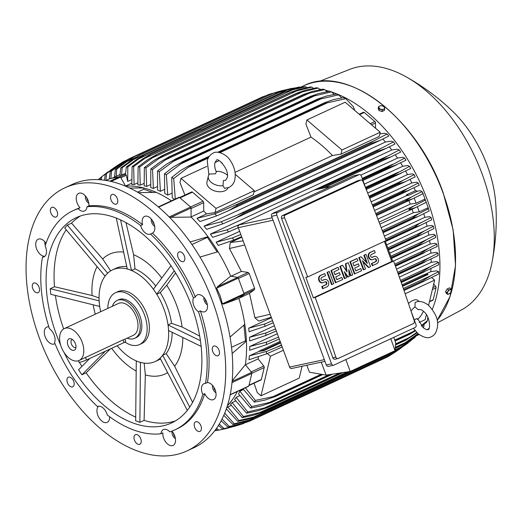 <?xml version="1.0" encoding="UTF-8"?>
<svg xmlns="http://www.w3.org/2000/svg" width="522" height="522" viewBox="0 0 522 522"><rect width="100%" height="100%" fill="white"/><g stroke="black" fill="none" stroke-linecap="round" stroke-linejoin="round"><path stroke-width="0.78" d="M223.005 185.734A10.988 6.995 -166.6 0 1 212.31 183.189A10.988 6.995 -166.6 0 1 208.369 176.018A10.988 6.995 -166.6 0 1 209.374 174.061L215.403 173.8L216.336 172.09C214.816 168.397 214.353 165.272 214.947 162.707L216.408 160.326C217.335 156.815 230.026 169.67 227.116 177.885L225.654 180.26L223.357 180.612L223.005 185.734L224.525 188.311L228.982 187.437C232.179 185.675 234.124 183.105 234.809 179.725C236.016 173.311 234.535 166.955 230.359 160.652C226.848 154.342 217.067 150.212 213.08 153.148C210.033 154.714 208.089 157.285 207.254 160.867L208.878 174.766M216.017 171.327A10.988 6.995 -166.6 0 1 227.357 175.164M228.075 187.803A10.988 6.995 -166.6 0 1 224.943 190.758A10.988 6.995 -166.6 0 1 212.552 190.067A10.988 6.995 -166.6 0 1 206.953 181.95L208.369 176.018M254.292 190.647L253.294 194.83L215.038 212.571L216.036 208.389L254.292 190.647L235.233 174.315M222.398 163.321L219.84 161.128M216.036 208.389L180.99 178.361L206.836 166.368M214.979 162.596L219.07 160.698M380.218 132.242L379.22 136.425L340.964 154.173L332.455 155.497A124.373 74.685 -114.9 0 0 311.001 137.116L305.912 124.145L306.91 119.956L345.166 102.214L380.218 132.242L341.962 149.984L306.91 119.956M235.03 172.351L311.001 137.116M332.455 155.497L253.999 191.887M340.964 154.173L341.962 149.984M180.99 178.361L179.986 182.543L184.905 195.078M215.038 212.571L206.529 213.903A124.373 74.685 -114.9 0 0 203.717 211.045L203.678 202.673A1.318 0.79 -114.9 0 0 203.006 201.218L192.435 192.155A1.318 0.79 -114.9 0 0 191.646 191.952L179.561 197.551M203.717 211.045L191.078 216.911M190.158 241.98L207.997 236.694A124.373 74.685 -114.9 0 0 191.078 217.067L191.072 207.997A0.881 0.529 -114.9 0 0 190.621 207.025L179.483 197.486A0.881 0.529 -114.9 0 0 178.955 197.342A0.881 0.529 -114.9 0 0 178.798 197.486M191.078 217.067L169.591 217.361M171.438 200.833A124.373 74.685 -114.9 0 0 156.241 192.357L138.402 192.638M191.952 244.537L207.404 237.366L217.185 251.943M230.724 276.164L237.64 277.417A0.881 0.529 -114.9 0 1 238.319 278.128L244.074 293.762A0.881 0.529 -114.9 0 1 243.976 294.636L238.919 298.453L223.684 304.052L222.385 303.817L220.121 295.72L216.63 288.183L217.348 286.826L230.724 276.164A124.373 74.685 -114.9 0 0 218.065 251.702A124.373 74.685 -114.9 0 0 207.997 236.694L207.404 237.366M218.065 251.702L200.024 257.052M137.527 192.129L143.772 189.232L152.528 192.298M129.737 188.044L143.641 187.946L143.772 189.232M64.872 187.822L71.886 184.573A145.031 87.089 65.1 0 1 83.122 180.827A145.031 87.089 65.1 0 1 215.86 288.49A145.031 87.089 65.1 0 1 193.93 447.706L186.915 450.956A145.031 87.089 65.1 0 1 175.679 454.701A145.031 87.089 65.1 0 1 42.934 347.039A145.031 87.089 65.1 0 1 64.872 187.822A145.031 87.089 65.1 0 1 76.108 184.077A145.031 87.089 65.1 0 1 208.852 291.739A145.031 87.089 65.1 0 1 186.915 450.956M194.934 422.305A5.272 3.165 65.1 0 1 195.587 421.809A5.272 3.165 65.1 0 1 200.376 424.654A5.272 3.165 65.1 0 1 200.683 430.878A5.272 3.165 65.1 0 1 200.03 431.374A5.272 3.165 65.1 0 1 195.241 428.523A5.272 3.165 65.1 0 1 194.934 422.305M72.754 379.52A5.272 3.165 65.1 0 1 72.76 386.809A5.272 3.165 65.1 0 1 68.323 384.531A5.272 3.165 65.1 0 1 68.323 377.243A5.272 3.165 65.1 0 1 72.754 379.52M56.852 216.48A5.272 3.165 65.1 0 1 56.193 216.976A5.272 3.165 65.1 0 1 51.41 214.124A5.272 3.165 65.1 0 1 51.097 207.9A5.272 3.165 65.1 0 1 51.756 207.404A5.272 3.165 65.1 0 1 56.539 210.255A5.272 3.165 65.1 0 1 56.852 216.48M179.033 259.258A5.272 3.165 65.1 0 1 179.026 251.969A5.272 3.165 65.1 0 1 183.457 254.247A5.272 3.165 65.1 0 1 183.463 261.535A5.272 3.165 65.1 0 1 179.033 259.258M212.284 349.642A5.272 3.165 65.1 0 1 213.668 346.119A5.272 3.165 65.1 0 1 217.269 347.365A5.272 3.165 65.1 0 1 219.488 352.161A5.272 3.165 65.1 0 1 218.105 355.684A5.272 3.165 65.1 0 1 214.496 354.438A5.272 3.165 65.1 0 1 212.284 349.642M114.651 204.102A5.272 3.165 65.1 0 1 110.827 199.332A5.272 3.165 65.1 0 1 111.962 194.51A5.272 3.165 65.1 0 1 113.711 194.491A5.272 3.165 65.1 0 1 117.535 199.26A5.272 3.165 65.1 0 1 116.399 204.082A5.272 3.165 65.1 0 1 114.651 204.102M39.502 289.136A5.272 3.165 65.1 0 1 38.119 292.659A5.272 3.165 65.1 0 1 34.511 291.413A5.272 3.165 65.1 0 1 32.299 286.617A5.272 3.165 65.1 0 1 33.682 283.094A5.272 3.165 65.1 0 1 37.284 284.34A5.272 3.165 65.1 0 1 39.502 289.136M137.136 434.676A5.272 3.165 65.1 0 1 140.96 439.446A5.272 3.165 65.1 0 1 139.824 444.268A5.272 3.165 65.1 0 1 138.076 444.287A5.272 3.165 65.1 0 1 134.252 439.517A5.272 3.165 65.1 0 1 135.387 434.695A5.272 3.165 65.1 0 1 137.136 434.676M42.478 257.15A9.226 5.54 65.1 0 0 44.037 256.831A9.226 5.54 65.1 0 0 46.288 253.712A9.226 5.54 65.1 0 0 45.133 246.032A120.856 72.578 65.1 0 1 73.132 210.64L75.044 209.753A120.856 72.578 65.1 0 1 80.062 207.789A9.226 5.54 65.1 0 1 78.711 193.336A9.226 5.54 65.1 0 1 79.429 193.101A9.226 5.54 65.1 0 1 86.091 196.787A9.226 5.54 65.1 0 1 88.903 205.896A120.856 72.578 65.1 0 1 142.578 224.688A9.226 5.54 65.1 0 1 144.607 216.408A9.226 5.54 65.1 0 1 150.14 217.857A9.226 5.54 65.1 0 1 154.708 226.365A9.226 5.54 65.1 0 1 152.424 233.125A120.856 72.578 65.1 0 1 195.319 297.064A9.226 5.54 65.1 0 1 197.264 294.904A9.226 5.54 65.1 0 1 206.653 302.094A9.226 5.54 65.1 0 1 205.029 311.647A9.226 5.54 65.1 0 1 200.409 310.89A120.856 72.578 65.1 0 1 207.391 382.515A9.226 5.54 65.1 0 1 213.955 387.383A9.226 5.54 65.1 0 1 215.854 396.459A9.226 5.54 65.1 0 1 213.602 399.578A9.226 5.54 65.1 0 1 204.735 393.634A120.856 72.578 65.1 0 1 176.743 429.025L174.831 429.913A120.856 72.578 65.1 0 1 169.813 431.877A9.226 5.54 65.1 0 0 164.11 429.345A9.226 5.54 65.1 0 0 163.393 429.586A9.226 5.54 65.1 0 0 160.965 433.769A120.856 72.578 65.1 0 1 107.297 414.977A9.226 5.54 65.1 0 0 103.036 407.963A9.226 5.54 65.1 0 0 97.503 406.514A9.226 5.54 65.1 0 0 97.444 406.54A120.856 72.578 65.1 0 1 54.556 342.602A9.226 5.54 65.1 0 0 54.236 335.209A9.226 5.54 65.1 0 0 49.466 328.775A120.856 72.578 65.1 0 1 42.478 257.15L44.396 256.263A9.226 5.54 65.1 0 1 37.832 251.395A9.226 5.54 65.1 0 1 35.933 242.319A9.226 5.54 65.1 0 1 38.184 239.2A9.226 5.54 65.1 0 1 46.027 243.317M171.875 431.159A9.226 5.54 65.1 0 1 173.076 445.442A9.226 5.54 65.1 0 1 172.358 445.677A9.226 5.54 65.1 0 1 165.696 441.99A9.226 5.54 65.1 0 1 162.884 432.882L160.965 433.769M109.64 416.745A9.226 5.54 65.1 0 1 107.18 422.37A9.226 5.54 65.1 0 1 101.646 420.921A9.226 5.54 65.1 0 1 98.527 406.22M54.973 343.62A9.226 5.54 65.1 0 1 54.523 343.874A9.226 5.54 65.1 0 1 45.133 336.683A9.226 5.54 65.1 0 1 46.758 327.131A9.226 5.54 65.1 0 1 48.853 326.857M204.735 393.634L202.823 394.521A9.226 5.54 65.1 0 1 201.675 386.841A9.226 5.54 65.1 0 1 203.926 383.722A9.226 5.54 65.1 0 1 205.479 383.402L207.391 382.515M88.903 205.896L86.991 206.784A9.226 5.54 65.1 0 1 84.564 210.966A9.226 5.54 65.1 0 1 83.853 211.208A9.226 5.54 65.1 0 1 78.15 208.676L80.062 207.789M152.424 233.125L150.512 234.013A9.226 5.54 65.1 0 1 150.46 234.039A9.226 5.54 65.1 0 1 144.92 232.59A9.226 5.54 65.1 0 1 140.666 225.576L142.578 224.688M200.409 310.89L198.49 311.778A9.226 5.54 65.1 0 1 193.727 305.344A9.226 5.54 65.1 0 1 193.408 297.951L195.319 297.064M203.971 297.52A5.272 3.165 -114.9 0 0 204.376 300.992A5.272 3.165 -114.9 0 0 207.364 304.835M206.797 302.519L205.4 300.77L205.4 299.491M205.4 300.77L205.962 300.509M151.315 219.031A5.272 3.165 -114.9 0 0 153.918 225.778A5.272 3.165 -114.9 0 0 154.708 226.339M154.29 224.499L152.502 221.406L152.639 220.826M152.502 221.406L152.881 221.23M85.425 195.959A5.272 3.165 -114.9 0 0 88.812 203.267M88.296 201.087L87.748 200.8L86.548 197.447M87.748 200.8L88.133 200.624M44.892 241.816A5.272 3.165 -114.9 0 0 45.336 245.392M174.89 436.444L174.341 436.164L173.147 432.81M172.019 431.316A5.272 3.165 -114.9 0 0 175.412 438.63M174.341 436.164L174.733 435.981M215.358 390.397L214.366 389.549L213.955 387.389M212.545 385.451A5.272 3.165 -114.9 0 0 215.938 392.766M214.366 389.549L214.927 389.281M198.49 311.778A120.856 72.578 65.1 0 1 205.479 383.402M150.512 234.013A120.856 72.578 65.1 0 1 193.408 297.951M86.991 206.784A120.856 72.578 65.1 0 1 140.666 225.576M73.132 210.64A120.856 72.578 65.1 0 1 78.15 208.676M202.823 394.521A120.856 72.578 65.1 0 1 174.831 429.913M60.696 345.238A113.163 67.958 65.1 0 1 76.369 217.615A113.163 67.958 65.1 0 1 85.132 214.692A113.163 67.958 65.1 0 1 188.71 298.701A113.163 67.958 65.1 0 1 171.594 422.937A113.163 67.958 65.1 0 1 162.825 425.861A113.163 67.958 65.1 0 1 64.043 352.467M100.655 311.719A50.543 30.348 65.1 0 1 99.363 303.615A50.543 30.348 65.1 0 1 106.292 274.598L105 276.06L64.728 228.023L67.312 225.099L71.534 223.135A113.163 67.958 65.1 0 1 80.453 215.984M99.154 300.809L99.637 306.414L50.784 294.304L50.236 288.699L54.464 286.741A113.163 67.958 65.1 0 1 66.203 229.771M81.889 366.431A113.163 67.958 65.1 0 1 79.377 362.346M63.664 328.919A113.163 67.958 65.1 0 1 55.404 295.445M135.713 417.13A113.163 67.958 65.1 0 1 86.137 372.825L81.915 374.783L78.554 369.778L89.849 358.425M175.477 420.876A113.163 67.958 65.1 0 1 170.798 422.161A113.163 67.958 65.1 0 1 144.098 420.36L139.876 422.318L135.674 420.843L136.281 360.924M167.634 372.63A66.026 39.652 65.1 0 1 160.032 375.67A66.026 39.652 65.1 0 1 145.331 374.881L144.098 420.36M71.534 223.135L102.684 258.977A66.026 39.652 65.1 0 1 114.703 252.465A66.026 39.652 65.1 0 1 123.636 252.08M102.684 258.977L110.671 270.885M126.774 266.611A50.543 30.348 -114.9 0 0 120.021 266.912A50.543 30.348 -114.9 0 0 116.106 268.217L112.595 269.841A50.543 30.348 65.1 0 1 116.51 268.536A50.543 30.348 65.1 0 1 129.371 269.659L127.27 268.921L129.371 269.659A50.543 30.348 65.1 0 1 155.08 291.681A50.543 30.348 65.1 0 1 164.019 309.233A50.543 30.348 65.1 0 1 168.358 327.77A50.543 30.348 65.1 0 1 161.428 356.787A50.543 30.348 65.1 0 1 155.125 361.544A50.543 30.348 65.1 0 1 151.21 362.849A50.543 30.348 65.1 0 1 138.35 361.726A50.543 30.348 65.1 0 1 117.156 345.76M107.669 273.182L106.292 274.598A50.543 30.348 65.1 0 1 112.595 269.841M107.826 308.391A28.566 17.154 65.1 0 1 115.466 292.738L117.698 291.7A28.566 17.154 65.1 0 1 119.91 290.963A28.566 17.154 65.1 0 1 146.76 313.963A28.566 17.154 65.1 0 1 141.736 343.528L139.505 344.566A28.566 17.154 65.1 0 1 137.293 345.303A28.566 17.154 65.1 0 1 124.999 342.093M115.466 292.738A28.566 17.154 65.1 0 1 117.678 292A28.566 17.154 65.1 0 1 143.824 313.207A28.566 17.154 65.1 0 1 139.505 344.566M134.676 338.328L136.268 337.59A20.873 12.535 -114.9 0 0 139.942 315.986A20.873 12.535 -114.9 0 0 118.703 299.713L117.111 300.45A20.873 12.535 65.1 0 1 138.35 316.723A20.873 12.535 65.1 0 1 134.676 338.328A20.873 12.535 65.1 0 1 127.153 338.184M112.36 306.283A20.873 12.535 65.1 0 1 117.111 300.45M64.297 328.579A17.578 10.557 65.1 0 1 82.182 342.282A17.578 10.557 65.1 0 1 79.096 360.474A17.578 10.557 65.1 0 1 61.211 346.771A17.578 10.557 65.1 0 1 64.297 328.579L118.494 303.445A17.578 10.557 65.1 0 1 136.379 317.141A17.578 10.557 65.1 0 1 133.286 335.339L124.908 339.222M79.096 360.474L123.101 339.861L124.902 339.215L125.743 341.492A4.835 0.522 159.8 0 1 124.086 342.549L86.469 359.991A4.835 0.522 159.8 0 1 80.081 362.235A4.835 0.522 159.8 0 1 79.05 362.281L78.476 360.722M67.971 345.323A6.238 3.745 65.1 0 1 70.803 338.739A6.238 3.745 65.1 0 1 75.422 343.73A6.238 3.745 65.1 0 1 75.54 348.944A6.238 3.745 65.1 0 1 71.821 350.034A6.238 3.745 65.1 0 1 67.971 345.323M75.958 347.391A4.398 2.636 65.1 0 1 75.866 347.437A4.398 2.636 65.1 0 1 71.397 344.011A4.398 2.636 65.1 0 1 72.166 339.463A4.398 2.636 65.1 0 1 72.264 339.424M155.125 361.544L158.636 359.912A50.543 30.348 -114.9 0 0 160.489 358.921M160.137 358.249L161.428 356.787L160.137 358.249L187.307 410.383M54.464 286.741L92.074 295.498L99.076 297.951M92.074 295.498A66.026 39.652 65.1 0 1 97.099 266.631M95.304 314.198A66.026 39.652 65.1 0 1 93.19 304.815M136.157 371.025A66.026 39.652 65.1 0 1 111.656 348.311M139.876 422.318L140.451 362.464L136.255 360.996M144.183 363.116L145.331 374.881M168.632 330.576L168.358 327.77L168.632 330.576L201.127 346.386M189.708 407.114L162.72 355.325L161.428 356.787L162.72 355.228L166.179 353.622A50.543 30.348 -114.9 0 0 172.156 332.292M166.179 353.622L174.635 366.235L192.592 402.358M182.817 337.48A66.026 39.652 65.1 0 1 174.635 366.235M200.428 340.709L168.084 324.971L168.358 327.77L168.071 324.925L171.529 323.32A50.543 30.348 -114.9 0 0 160.228 292.601L156.77 294.206L155.08 291.681L156.757 294.186L174.276 270.801M175.614 272.954L166.74 285.234L160.228 292.601M171.529 323.32L182.113 327.026L199.691 336.077M166.74 285.234A66.026 39.652 65.1 0 1 182.113 327.026M155.732 286.076A50.543 30.348 -114.9 0 0 134.989 268.85L131.531 270.455L129.371 269.659L131.472 270.389L120.569 219.886M155.08 291.681L153.416 289.201L155.08 291.681M153.403 289.181L170.968 265.737M125.985 222.613L133.612 254.723L134.989 268.85M133.612 254.723A66.026 39.652 65.1 0 1 161.761 278.024M116.295 218.072L127.27 268.921M107.584 273.137L67.312 225.099M99.095 300.809L50.236 288.699M81.915 374.783L105.327 351.247M110.312 348.937L86.137 372.825M231.527 347.306L245.477 340.84L246.443 341.173L232.14 353.485M243.944 325.154L245.477 340.84M230.052 337.036L244.798 324.364A124.373 74.685 -114.9 0 0 238.919 298.453M227.279 406.005L232.492 399.591A124.373 74.685 -114.9 0 0 237.314 391.526M232.16 380.825L245.379 364.656A124.373 74.685 -114.9 0 0 246.443 341.173A124.373 74.685 -114.9 0 0 244.798 324.364M271.264 317.232L258.697 321.076L254.925 317.787L249.47 293.377L239.546 297.984M245.451 364.748L258.109 358.875A124.373 74.685 -114.9 0 0 258.403 356.709M280.686 342.843L263.878 350.634L258.938 351.404L249.372 355.841A124.373 74.685 65.1 0 1 249.001 359.756L266.448 353.909A140.633 84.453 65.1 0 0 266.507 351.45L281.58 345.27M258.938 351.404A124.373 74.685 -114.9 0 0 258.951 351.208L280.144 341.381M402.057 284.842L423.133 275.061L427.616 274.102L428.06 274.487L402.566 286.31M438.663 271.61A140.633 84.453 -114.9 0 1 438.597 274.07L422.102 282.102A144.372 86.691 -114.9 0 0 422.115 281.123L430.878 275.694L438.663 271.61L436.327 270.846L430.767 271.708L423.884 274.905M430.767 271.708A124.373 74.685 -114.9 0 0 430.976 268.589M277.326 333.715L249.757 346.504A124.373 74.685 65.1 0 1 249.679 350.275L266.468 344.605A140.633 84.453 65.1 0 0 266.39 342.191L278.559 337.062M438.539 262.344A140.633 84.453 -114.9 0 1 438.624 264.758L421.991 272.752A144.372 86.691 -114.9 0 0 421.959 271.871L430.559 266.514L438.539 262.344L436.451 261.542L431.152 262.37L399.343 277.123M431.152 262.37A124.373 74.685 -114.9 0 0 431.133 259.062M274.396 325.748L249.503 337.29A124.373 74.685 65.1 0 1 249.673 340.944L265.966 335.418A140.633 84.453 65.1 0 0 265.757 333.036L275.557 328.906M437.906 253.196A140.633 84.453 -114.9 0 1 438.121 255.571L421.378 263.493A144.372 86.691 -114.9 0 0 421.306 262.716L427.472 258.671L437.906 253.196L436 252.361L430.904 253.157L396.498 269.117M430.904 253.157A124.373 74.685 -114.9 0 0 430.663 249.712M271.414 317.657L248.7 328.188A124.373 74.685 65.1 0 1 249.079 331.751L264.987 326.328A140.633 84.453 65.1 0 0 264.661 323.986L272.523 320.671M436.816 244.139A140.633 84.453 -114.9 0 1 437.142 246.482L420.301 254.318A144.372 86.691 -114.9 0 0 420.21 253.666L428.379 248.511L436.816 244.139L435.048 243.285L430.095 244.061L393.19 261.176M430.095 244.061A124.373 74.685 -114.9 0 0 429.639 240.525M435.296 235.174A140.633 84.453 -114.9 0 1 435.726 237.49L423.316 243.604L418.794 245.229A144.372 86.691 -114.9 0 0 418.696 244.701L426.604 239.663L435.296 235.174L433.632 234.306L428.79 235.063L389.719 253.183M428.79 235.063A124.373 74.685 -114.9 0 0 428.131 231.461M433.377 226.294A140.633 84.453 -114.9 0 1 433.912 228.584L421.952 234.469L416.882 236.218A144.372 86.691 -114.9 0 0 416.791 235.82L424.412 230.92L433.377 226.294L431.785 225.413L427.016 226.156L386.665 244.877M427.016 226.156A124.373 74.685 -114.9 0 0 426.161 222.522M431.081 217.498A140.633 84.453 -114.9 0 1 431.707 219.762L420.177 225.439L414.592 227.279A144.372 86.691 -114.9 0 0 414.514 227.018L418.99 223.801L431.081 217.498L429.534 216.61L424.81 217.348L384.381 236.094M424.81 217.348A124.373 74.685 -114.9 0 0 423.76 213.694M417.378 206.712L419.264 211.828L413.254 212.761L381.177 227.638M413.254 212.761A124.373 74.685 -114.9 0 0 412.06 209.218M425.371 200.135A140.633 84.453 -114.9 0 1 425.782 201.251A140.633 84.453 -114.9 0 1 426.193 202.36L415.44 207.652L408.883 209.642C410.135 208.187 412.328 206.719 415.453 205.231L425.371 200.135L424.347 199.371L416.086 203.202L410.207 204.122L377.908 219.103M379.063 222.111L415.453 205.231M379.846 224.147L414.638 208.01M410.207 204.122A124.373 74.685 -114.9 0 0 408.837 200.585M414.2 198.066L416.086 203.202M421.972 191.554L422.885 193.779L412.491 198.895L405.542 201.068A144.372 86.691 -114.9 0 0 405.49 200.937L411.695 196.853L421.978 191.574L420.419 190.687L417.593 191.13L408.667 195.267L406.755 195.567L374.568 210.496M412.491 198.895L376.538 215.566L411.701 199.247M376.199 214.679L405.542 201.068M376.147 214.549L405.49 200.937M422.885 193.779A140.633 84.453 -114.9 0 0 421.978 191.574M375.749 213.524L411.695 196.853M382.319 230.633L418.827 213.7L428.405 208.78L427.44 208.03L419.264 211.828M382.763 231.794L411.878 218.294L418.827 213.7M428.405 208.78A140.633 84.453 -114.9 0 1 429.13 211.025L418.005 216.499L411.923 218.424L382.809 231.925M418.005 216.499L383.096 232.688L417.195 216.858M414.592 227.279L386.045 240.525M385.947 240.264L414.514 227.018M385.438 241.536L419.368 225.804M385.51 239.102L421.815 222.268M416.882 236.218L388.348 249.451M388.211 249.072L416.791 235.82M421.952 234.469L388.538 249.966L421.143 234.835M387.781 247.911L424.412 230.92M418.794 245.229L391.461 257.907M391.278 257.411L418.696 244.701M391.604 258.299L422.5 243.97M390.847 256.25L426.604 239.663M248.7 328.188L264.661 323.986M273.274 322.7L264.987 326.328M420.301 254.318L395.343 265.894M395.128 265.293L420.21 253.666M424.242 252.837L395.454 266.194L423.427 253.203M394.71 264.125L428.379 248.511M249.503 337.29L265.757 333.036M276.288 330.889L265.966 335.418M421.378 263.493L398.306 274.194M398.064 273.495L421.306 262.716M398.377 274.389L423.897 262.553M397.647 272.327L429.71 257.457M249.757 346.504L266.39 342.191M279.27 338.993L266.468 344.605M421.991 272.752L401.203 282.395M400.929 281.619L421.959 271.871M401.242 282.513L423.851 272.027M277.397 337.551L278.539 337.016M400.518 280.445L430.559 266.514M402.39 285.802L427.616 274.102M263.878 350.634L263.434 350.249L280.497 342.334M263.434 350.249L258.951 351.208M249.372 355.841L266.507 351.45M282.213 346.999L266.448 353.909M422.102 282.102L404.015 290.486M403.728 289.651L422.115 281.123M424.027 281.28L423.238 281.639M277.391 346.882L281.475 344.99M403.323 288.477L430.878 275.694M248.942 385.543L261.039 379.931A1.318 0.79 -114.9 0 0 261.359 379.487L264.21 367.553A1.318 0.79 -114.9 0 0 263.786 366.039L258.109 358.875M231.011 276.216L241.386 271.407L248.113 272.438L249.17 273.489L254.632 288.333L254.449 289.664L249.47 293.377M330.915 186.406L314.381 189.982L239.148 224.878L237.784 226.241L289.599 367.077A2.199 1.742 77.9 0 0 291.654 368.486L324.965 361.354M390.802 338.739L395.037 350.673L350.19 371.475L345.858 359.586M306.812 365.237L309.481 372.212L326.139 375.135L350.19 371.475M395.037 350.673L395.722 342.863L393.777 337.362M326.139 375.135L321.258 362.144M359.273 174.602L354.027 175.725A2.199 1.742 77.9 0 0 353.733 175.823L272.438 213.524A2.199 1.742 77.9 0 0 271.603 216.317L326.289 364.95A2.199 1.742 77.9 0 0 328.345 366.359L333.584 365.237A2.199 1.742 -102.1 0 1 331.535 363.827L276.843 215.195A2.199 1.742 -102.1 0 1 277.684 212.402L358.979 174.7A2.199 1.742 -102.1 0 1 359.273 174.602A2.199 1.742 -102.1 0 1 361.328 176.012L366.842 191.006M415.107 302.551L414.997 306.903A10.988 5.318 -49.4 0 0 411.01 311.04L416.014 324.645A2.199 1.742 -102.1 0 1 415.173 327.438L333.878 365.139A2.199 1.742 -102.1 0 1 333.584 365.237M385.229 240.975L392.701 261.281M282.409 215.612L285.293 214.992L360.826 179.999L357.942 180.619A2.199 1.742 77.9 0 0 357.648 180.716L282.409 215.612A2.199 1.742 77.9 0 0 281.573 218.398L332.866 357.811A2.199 1.742 77.9 0 0 334.915 359.221L338.099 358.503L413.333 323.614M332.866 357.811L335.822 357.178A1318.441 791.73 -114.9 0 0 315.184 297.462L313.35 297.853L305.807 277.352L307.641 276.954A1318.441 791.73 -114.9 0 0 284.529 217.765L281.573 218.398M414.09 320.423C414.664 322.061 414.305 323.164 413.013 323.712M315.184 297.462L393.608 261.085A1318.441 791.73 65.1 0 1 414.246 320.808M338.393 358.327C337.127 358.96 336.233 358.438 335.724 356.767M384.375 241.366L391.774 261.476L393.608 261.085M391.774 261.476L313.35 297.853M363.834 269.711L363.305 269.822L358.816 257.62L361.015 256.733L367.403 263.434L364.363 255.18L366.039 254.403L370.529 266.605L368.852 267.381L362.47 260.68L365.504 268.934L363.834 269.711L359.345 257.509L361.015 256.733M366.477 262.468L363.841 255.291L366.039 254.403M368.852 267.381L368.33 267.492L362.868 261.757M344.866 278.507L344.337 278.618L339.848 266.422L342.08 265.385L342.608 265.274L347.052 272.034L345.956 263.721L348.187 262.683L352.676 274.885L350.999 275.662L348.755 269.561L349.329 276.438L348.213 276.954L344.292 271.629L346.536 277.73L344.866 278.507L340.377 266.305L342.608 265.274M346.38 271.003L345.427 263.832L348.187 262.683M350.999 275.662L350.477 275.773L348.918 271.544M348.213 276.954L347.685 277.065L344.898 273.28M332.031 284.457L331.509 284.568L327.02 272.373L329.219 271.486L333.708 283.681L332.031 284.457L327.542 272.256L329.219 271.486M323.105 288.594L322.315 286.447L326.217 284.634A1.54 1.22 77.9 0 0 325.16 281.763L323.49 282.539A3.843 3.047 77.9 0 1 322.974 282.709A3.843 3.047 77.9 0 1 319.275 279.923A3.843 3.047 77.9 0 1 320.847 275.362L324.756 273.554L325.545 275.707L321.643 277.515A1.54 1.22 77.9 0 0 322.694 280.386L324.371 279.609A3.843 3.047 77.9 0 1 324.886 279.44A3.843 3.047 77.9 0 1 328.586 282.226A3.843 3.047 77.9 0 1 327.013 286.787L322.583 288.712L321.787 286.558L325.695 284.744A1.54 1.22 77.9 0 0 325.108 281.789M322.974 282.709L322.446 282.826A3.843 3.047 -102.1 0 1 318.746 280.033A3.843 3.047 -102.1 0 1 320.325 275.479L324.756 273.554M322.224 280.477L323.849 279.72A3.843 3.047 -102.1 0 1 324.358 279.551L324.886 279.44M341.838 277.391L342.634 279.544L335.411 282.761L330.922 270.559L337.617 267.453L338.145 267.342L338.935 269.496L333.917 271.825L334.967 274.696L339.43 272.621L340.227 274.774L335.763 276.849L336.821 279.72L341.838 277.391L336.775 279.603M334.928 274.585L339.43 272.621M360.806 268.589L361.602 270.742L354.379 273.959L349.89 261.763L356.585 258.658L357.113 258.547L357.903 260.7L352.885 263.029L353.936 265.894L358.405 263.825L359.195 265.979L354.732 268.047L355.789 270.918L360.806 268.589L355.743 270.807M353.896 265.783L358.405 263.825M372.76 265.567L371.964 263.414L375.873 261.607A1.54 1.22 77.9 0 0 374.816 258.736L373.139 259.512A3.843 3.047 77.9 0 1 372.63 259.682A3.843 3.047 77.9 0 1 368.923 256.889A3.843 3.047 77.9 0 1 370.503 252.335L374.404 250.521L375.201 252.674L371.292 254.488A1.54 1.22 77.9 0 0 372.349 257.359L374.026 256.583A3.843 3.047 77.9 0 1 374.535 256.406A3.843 3.047 77.9 0 1 378.241 259.199A3.843 3.047 77.9 0 1 376.662 263.76L372.232 265.678L371.442 263.525L375.344 261.718A1.54 1.22 77.9 0 0 374.763 258.755M372.63 259.682L372.101 259.793A3.843 3.047 -102.1 0 1 368.401 257.007A3.843 3.047 -102.1 0 1 369.974 252.446L374.404 250.521M371.879 257.444L373.498 256.693A3.843 3.047 -102.1 0 1 374.013 256.524L374.535 256.406M371.964 263.414L371.442 263.525M354.908 273.848L350.419 261.652L357.113 258.547M350.419 261.652L349.89 261.763M335.94 282.643L331.45 270.448L338.145 267.342M331.45 270.448L330.922 270.559M322.315 286.447L321.787 286.558M327.542 272.256L327.02 272.373M345.956 263.721L345.427 263.832M340.377 266.305L339.848 266.422M364.363 255.18L363.841 255.291M359.345 257.509L358.816 257.62M362.953 181.395A1318.441 791.73 65.1 0 1 386.065 240.583L307.641 276.954M284.718 218.144C284.02 216.526 284.32 215.442 285.619 214.888M360.239 180.279C361.505 179.646 362.451 180.155 363.084 181.8M241.386 271.407L229.432 248.492L230.254 242.547L241.81 237.19M156.241 192.357A124.373 74.685 -114.9 0 0 143.641 187.946A124.373 74.685 -114.9 0 0 130.624 186.034L124.882 185.891M125.476 185.897L120.523 177.082A0.881 0.529 -114.9 0 0 119.799 176.586L109.796 178.726A0.881 0.529 -114.9 0 0 109.731 178.746A0.881 0.529 -114.9 0 0 109.666 178.785M115.858 176.482L119.923 174.616M300.594 87.513L299.954 87.03L287.022 90.038L200.931 129.965A1.096 0.659 -114.9 0 0 200.807 129.697L138.754 158.805L127.805 166.877A140.633 84.453 65.1 0 0 126.324 167.033L125.469 174.374L126.324 175.255L127.675 181.447L131.309 179.757M120.745 168.006L131.42 160.182L139.296 155.491L122.161 167.699A140.633 84.453 65.1 0 0 121.45 167.849A140.633 84.453 65.1 0 0 120.745 168.006L119.871 175.594L125.521 173.395M122.161 167.699L121.574 175.229M132.725 159.902L281.828 90.75L273.195 93.379L139.12 155.563M196.611 130.591L195.43 131.146M212.552 123.199L211.26 123.479M208.95 124.869L210.098 124.34M199.071 129.456L200.213 128.921M126.324 167.033L136.64 159.458L144.646 154.695L278.892 92.433L286.506 89.947L298.48 87.194A140.633 84.453 -114.9 0 1 299.954 87.03M287.022 90.038L278.885 92.479L144.992 154.577L138.721 158.825M294.486 87.983L281.828 90.75M273.195 93.392L280.516 91.03L292.124 88.277M131.629 183.248L125.906 185.904M127.805 166.877L127.675 181.447M279.883 91.213L267.786 94.847A144.372 86.691 -114.9 0 0 267.708 94.873L271.969 93.464M126.396 161.468L133.808 156.972A144.372 86.691 65.1 0 1 133.893 156.946L126.944 161.533L135.733 157.455M276.021 92.394L276.804 92.029M126.944 161.533L116.732 169.089L116.145 176.371M133.893 156.946L267.786 94.847M133.808 156.972L267.708 94.873L133.808 156.972M114.507 177.095L115.362 169.539A140.633 84.453 65.1 0 1 116.732 169.089M115.362 169.539L126.428 161.442M227.997 405.137A124.373 74.685 -114.9 0 0 232.492 399.591M230.143 394.847L248.622 386.28A0.881 0.529 -114.9 0 0 248.837 385.98L230.189 394.632M245.379 364.656L251.558 372.401A0.881 0.529 -114.9 0 1 251.839 373.413L248.837 385.98M267.284 353.551L270.442 356.258L260.993 395.813L257.287 392.635L254.038 383.181M260.993 395.813L299.25 378.072L302.075 366.255M270.442 356.258L283.407 350.242M419.192 322.439L425.176 319.666L426.37 314.675M428.601 305.324L434.624 280.112L431.648 277.56M405.15 293.782L434.624 280.112M408.472 303.491A10.988 5.318 -49.4 0 1 412.739 300.515A10.988 5.318 -49.4 0 1 417.92 300.418L419.212 301.52M423.433 311.314A10.988 5.318 -49.4 0 1 423.309 311.614C421.261 315.569 419.264 318.172 417.326 319.431M414.997 306.903L418.311 309.814L418.735 309.579C420.367 309.272 421.939 309.859 423.466 311.34C430.402 316.162 430.624 330.459 427.981 329.512C427.511 330.152 425.939 329.565 423.257 327.751L417.731 318.805L416.164 318.785L414.318 320.032M245.353 387.794L255.343 400.42L272.752 396.74L321.2 374.267M394.762 340.155L412.687 331.835L414.899 330.361M421.293 325.702L427.492 320.573L427.786 317.167M421.75 326.243L426.559 322.283A140.633 84.453 -114.9 0 0 427.492 320.573M415.342 330.922L409.392 334.406A144.372 86.691 -114.9 0 0 409.77 333.734L412.687 331.835M272.745 396.74L275.87 395.839L322.054 374.418M394.926 340.618L409.77 333.734M275.87 395.839A144.372 86.691 65.1 0 1 275.492 396.505L322.818 374.555M395.076 341.042L409.392 334.406M275.492 396.505L264.661 400.165L254.403 402.129L243.011 388.883M255.343 400.42A140.633 84.453 65.1 0 1 254.403 402.129M429.436 301.827L432.868 300.235A1.318 0.79 -114.9 0 0 433.188 299.791L436.04 287.857A1.318 0.79 -114.9 0 0 435.622 286.343L433.71 283.935M428.34 208.643A1.318 0.79 -114.9 0 0 428.236 207.815L422.774 192.97A1.318 0.79 -114.9 0 0 422.213 192.142M406.755 195.567A124.373 74.685 -114.9 0 0 406.449 194.85L408.667 195.267M417.593 191.13L415.375 190.713A124.373 74.685 -114.9 0 0 414.09 187.822M406.449 194.85L415.375 190.713M372.819 206.033L401.842 192.572A144.372 86.691 -114.9 0 0 401.725 192.318L407.545 188.566L418.213 183.085L416.602 182.211L411.812 182.954L371.155 201.812M411.812 182.954A124.373 74.685 -114.9 0 0 410.051 179.398M369.374 197.329L397.784 184.155A144.372 86.691 -114.9 0 0 397.588 183.777L402.991 180.371L414.077 174.674L412.387 173.813L407.512 174.57L367.664 193.055M407.512 174.57A124.373 74.685 -114.9 0 0 405.581 171.079M365.935 188.527L393.347 175.81A144.372 86.691 -114.9 0 0 393.073 175.32L409.555 166.348L407.754 165.5L402.762 166.283L364.31 184.116M402.762 166.283A124.373 74.685 -114.9 0 0 400.661 162.877M239.65 231.318L216.134 242.221A124.373 74.685 65.1 0 1 218.242 245.412L233.797 240.087A140.633 84.453 65.1 0 0 232.473 237.954L240.805 234.45M362.392 178.909L388.159 166.962L404.628 158.114L402.677 157.285L397.536 158.088L360.787 175.131M397.536 158.088A124.373 74.685 -114.9 0 0 395.265 154.793M316.378 189.519L382.822 158.701L399.265 149.964L397.125 149.168L391.774 150.003L210.379 234.137A124.373 74.685 65.1 0 1 212.728 237.321L228.551 231.918A140.633 84.453 65.1 0 0 227.109 229.804L243.781 222.724M391.774 150.003A124.373 74.685 -114.9 0 0 389.34 146.839M243.135 212.65L377.034 150.551L393.425 141.919L391.037 141.162L385.419 142.036L204.017 226.17A124.373 74.685 65.1 0 1 206.653 229.36L222.848 223.853A140.633 84.453 65.1 0 0 221.269 221.759L243.135 212.65A144.372 86.691 65.1 0 1 243.709 213.42L234.593 218.692L222.848 223.853M385.419 142.036A124.373 74.685 -114.9 0 0 382.828 139.041M206.529 213.903L196.964 218.34A124.373 74.685 65.1 0 1 199.959 221.537L216.637 215.899A140.633 84.453 65.1 0 0 214.907 213.824L236.844 204.624A144.372 86.691 65.1 0 1 237.53 205.453L228.225 210.816L216.637 215.899M204.017 226.17L221.269 221.759M243.709 213.42L377.602 151.315A144.372 86.691 -114.9 0 0 377.034 150.551M235.448 218.287L385.627 148.633M393.425 141.919A140.633 84.453 -114.9 0 1 394.997 144.013L386.326 148.32L377.602 151.315M238.874 214.294L380.368 148.672M210.379 234.137L227.109 229.804M273.039 220.225L238.306 227.664L228.551 231.918M319.999 188.742L383.292 159.386A144.372 86.691 -114.9 0 0 382.822 158.701M324.149 187.855L391.069 156.815M399.265 149.964A140.633 84.453 -114.9 0 1 400.7 152.078L390.926 156.881L383.292 159.386M314.459 189.949L386.75 156.417M216.134 242.221L232.473 237.954M241.614 236.655L233.797 240.087M362.633 179.561L388.525 167.555A144.372 86.691 -114.9 0 0 388.159 166.962M404.628 158.114A140.633 84.453 -114.9 0 1 405.946 160.241L362.966 180.462L396.035 165.109M396.772 164.776L388.525 167.555M362.203 178.4L392.622 164.293M365.739 187.998L393.073 175.32M409.555 166.348A140.633 84.453 -114.9 0 1 410.768 168.502L366.261 189.421L400.557 173.506M401.314 173.167L393.347 175.81M365.504 187.365L398.032 172.28M369.217 196.931L397.588 183.777M369.72 198.203L404.667 181.995M415.186 176.847A140.633 84.453 -114.9 0 0 414.077 174.674L415.186 176.847L405.437 181.649L397.784 184.155M368.917 196.181L402.991 180.371M372.715 205.772L401.725 192.318M419.212 185.245L373.165 206.921L408.38 190.576M409.157 190.223L401.842 192.572M419.218 185.271A140.633 84.453 -114.9 0 0 418.213 183.085M372.362 204.878L407.545 188.566M196.964 218.34L214.907 213.824M236.844 204.624L370.744 142.519L387.056 133.978L384.349 133.273L379.801 133.978M237.53 205.453L371.423 143.354A144.372 86.691 -114.9 0 0 370.744 142.519M229.054 210.418L379.67 140.562M387.056 133.978A140.633 84.453 -114.9 0 1 388.786 136.053L380.342 140.261L371.423 143.354M233.471 205.968L373.413 141.064M375.54 128.229L375.514 122.977A1.318 0.79 -114.9 0 0 374.842 121.522L364.265 112.458A1.318 0.79 -114.9 0 0 363.475 112.256L359.201 114.233M354.81 110.475L353.329 106.703L345.845 98.671L324.991 103.323L219.09 152.444M174.622 199.352A124.373 74.685 65.1 0 0 172.273 197.818L171.731 177.428A140.633 84.453 65.1 0 1 173.695 178.517L188.331 167.294L208.252 158.055M219.945 152.626L328.266 102.39M173.695 178.517L175.307 199.039M208.663 157.279L191.098 165.422L188.325 167.294M190.321 165.004L209.407 156.15L190.321 165.004A144.372 86.691 65.1 0 1 191.098 165.422M324.873 102.593L217.726 152.28L324.873 102.593L333.734 99.526L343.881 97.581A140.633 84.453 -114.9 0 1 345.845 98.671M324.991 103.323A144.372 86.691 -114.9 0 0 324.214 102.906M171.731 177.428L180.24 170.714L189.493 165.376M164.476 173.846L173.167 167.112L183.078 161.474A144.372 86.691 65.1 0 1 183.757 161.781L166.348 174.7A140.633 84.453 65.1 0 0 164.476 173.846L164.75 193.453A124.373 74.685 65.1 0 1 167.751 195.097L171.621 193.303M157.507 171.059L166.414 164.26L176.123 158.721A144.372 86.691 65.1 0 1 176.704 158.923L159.301 171.712A140.633 84.453 65.1 0 0 157.507 171.059L157.579 190.08A124.373 74.685 65.1 0 1 160.398 191.313L164.208 189.545M327.092 91.67L324.677 89.621L309.487 93.066L165.33 159.928L152.528 169.461A140.633 84.453 65.1 0 0 150.812 168.991L150.727 187.574A124.373 74.685 65.1 0 1 153.383 188.462L157.135 186.719M144.353 167.588L153.749 160.567L162.968 155.256A144.372 86.691 65.1 0 1 163.347 155.321L146.003 167.888A140.633 84.453 65.1 0 0 144.353 167.588L144.163 185.845A124.373 74.685 65.1 0 1 146.682 186.426L150.356 184.723M138.128 166.812L147.804 159.634L156.737 154.453A144.372 86.691 65.1 0 1 157.011 154.479L139.72 166.955A140.633 84.453 65.1 0 0 138.128 166.812L137.86 184.84A124.373 74.685 65.1 0 1 140.261 185.147L143.85 183.483M306.897 87.624L305.807 86.782L292.379 89.901L145.012 158.244L133.652 166.622A140.633 84.453 65.1 0 0 132.118 166.635L131.805 184.527A124.373 74.685 65.1 0 1 134.095 184.566L137.606 182.941M133.652 166.622L134.095 184.566M132.118 166.635L142.101 159.269L150.714 154.238A144.372 86.691 65.1 0 1 150.897 154.238L144.999 158.257M150.714 154.238L284.81 92.035L292.666 89.438L304.274 86.789A140.633 84.453 -114.9 0 1 305.807 86.782M292.379 89.901L284.79 92.133L150.897 154.238M139.72 166.955L140.261 185.147M156.737 154.453L290.885 92.224L299.008 89.503L310.277 86.972A140.633 84.453 -114.9 0 1 311.869 87.109L290.911 92.374L157.011 154.479M151.524 158.238L297.912 90.345M146.003 167.888L146.682 186.426M162.968 155.256L297.201 92.988L305.533 90.169L316.508 87.748A140.633 84.453 -114.9 0 1 318.159 88.048L297.24 93.216L163.347 155.321M297.24 93.216A144.372 86.691 -114.9 0 0 296.868 93.151M158.29 158.786L303.608 91.389M152.528 169.461L153.383 188.462M150.812 168.991L159.947 162.094L169.428 156.659A144.372 86.691 65.1 0 1 169.904 156.789L165.324 159.928M169.428 156.659L303.745 94.358L312.254 91.454L322.961 89.145A140.633 84.453 -114.9 0 1 324.677 89.621M309.487 93.066L303.804 94.691L169.904 156.789M303.804 94.691A144.372 86.691 -114.9 0 0 303.321 94.56M159.301 171.712L160.398 191.313M176.123 158.721L310.518 96.374L318.407 93.608L329.663 91.213A140.633 84.453 -114.9 0 1 331.45 91.865L310.603 96.824L176.704 158.923M310.603 96.824A144.372 86.691 -114.9 0 0 310.022 96.616M172.658 161.69L315.549 95.415M166.348 174.7L167.751 195.097M183.078 161.474L317.552 99.095L326.328 96.074L336.625 93.999A140.633 84.453 -114.9 0 1 338.497 94.86L317.657 99.676L183.757 161.781M317.657 99.676A144.372 86.691 -114.9 0 0 316.978 99.376M180.312 164.123L321.806 98.501M341.799 97.908L338.497 94.86M334.302 94.391L331.45 91.865M320.13 89.667L318.159 88.048M313.402 88.335L311.869 87.109M100.478 177.819L98.201 179.627M100.198 179.751L100.511 177.63A140.633 84.453 65.1 0 1 101.718 176.717L101.359 179.849M114.847 167.157L101.718 176.717M100.511 177.63L108.139 171.758M111.01 169.722L111.636 169.428M104.53 180.214L105.242 174.335A140.633 84.453 65.1 0 1 106.508 173.585L105.946 180.429M117.163 165.598L123.479 161.657A144.372 86.691 65.1 0 1 123.486 161.657A144.372 86.691 65.1 0 1 123.701 161.526L116.073 166.427L106.508 173.585M105.242 174.335L117.176 165.591M123.701 161.526L126.337 160.306M116.073 166.427L118.944 165.096M109.379 178.909L110.201 171.647A140.633 84.453 65.1 0 1 111.512 171.046L110.932 178.485M121.659 163.255L128.536 159.027A144.372 86.691 65.1 0 1 128.693 158.956L111.512 171.046M110.201 171.647L121.678 163.242M128.693 158.956L262.586 96.857A144.372 86.691 -114.9 0 0 262.429 96.922L128.536 159.027M121.391 163.706L126.807 161.194M265.939 95.689L262.586 96.857M214.718 430.781L217.119 430.291M231.161 405.424L227.827 406.971A124.373 74.685 65.1 0 1 226.613 408.015M235.572 400.994L232.166 402.573A124.373 74.685 65.1 0 1 230.502 404.387L242.293 417.639A140.633 84.453 65.1 0 0 243.441 416.556L263.669 411.623A144.372 86.691 65.1 0 1 263.342 411.923L253.105 415.31L242.293 417.639M239.683 395.741L236.205 397.353A124.373 74.685 65.1 0 1 234.639 399.526L246.606 413.215A140.633 84.453 65.1 0 0 247.689 411.943L268.014 407.101A144.372 86.691 65.1 0 1 267.662 407.506L258.253 410.723L246.606 413.215M243.448 389.562L239.905 391.206A124.373 74.685 65.1 0 1 238.463 393.797L250.651 408.067A140.633 84.453 65.1 0 0 251.663 406.592L272.092 401.862A144.372 86.691 65.1 0 1 271.721 402.39L261.052 405.972L250.651 408.067M239.905 391.206L251.663 406.592M272.092 401.862L331.47 374.326M395.565 344.598L405.992 339.763L416.713 332.449M271.721 402.39L332.612 374.15M395.532 344.964L405.614 340.292A144.372 86.691 -114.9 0 0 405.992 339.763M417.085 332.814L405.614 340.292M422.957 327.483L423.818 326.752L424.086 324.371M423.185 327.685A140.633 84.453 -114.9 0 0 423.818 326.752M268.197 402.991L329.284 374.659M395.63 343.887L409.692 337.362M236.205 397.353L247.689 411.943M268.014 407.101L342.21 372.688M395.265 348.083L401.914 345.003L417.978 333.643M267.662 407.506L342.987 372.571M395.239 348.337L401.555 345.407A144.372 86.691 -114.9 0 0 401.914 345.003M418.2 333.832L409.104 340.749L401.555 345.407M263.44 408.426L339.659 373.08M395.337 347.254L406.331 342.158M232.166 402.573L243.441 416.556M263.669 411.623L397.562 349.525L415.59 336.71L415.727 335.835M263.342 411.923L397.242 349.825A144.372 86.691 -114.9 0 0 397.562 349.525M415.59 336.71A140.633 84.453 -114.9 0 1 414.448 337.799L405.411 344.67L397.242 349.825M258.494 413.137L347.411 371.899M395.115 349.773L402.651 346.275M227.827 406.971L238.939 420.484A140.633 84.453 65.1 0 1 237.738 421.398L226.32 408.863M253.346 417.176L259.069 415.486A144.372 86.691 65.1 0 1 258.795 415.688L248.811 418.951L237.738 421.398M238.939 420.484L253.359 417.176L398.678 349.773L411.127 340.455M259.069 415.486L392.962 353.381L398.678 349.773M258.795 415.688L392.688 353.59A144.372 86.691 -114.9 0 0 392.962 353.381M408.028 343.084L392.688 353.59M224.721 413.091L234.208 423.779A140.633 84.453 65.1 0 1 232.949 424.536L223.781 415.316M234.208 423.779L254.234 418.716A144.372 86.691 65.1 0 1 254.012 418.846L244.329 421.978L232.949 424.536M254.234 418.716L388.127 356.617L396.766 351.117M254.012 418.846L387.911 356.748A144.372 86.691 -114.9 0 0 388.127 356.617M248.048 420.575L257.522 416.184M393.555 353.094L394.43 352.683M222.02 419.062L229.256 426.474A140.633 84.453 65.1 0 1 227.944 427.068L221.126 420.791M242.541 423.381L249.177 421.352A144.372 86.691 65.1 0 1 249.02 421.417L239.65 424.399L227.944 427.068M229.256 426.474L242.567 423.381L247.663 421.013M249.177 421.352L385.269 357.968M331.666 92.042A137.116 82.339 65.1 0 1 427.355 199.998A137.116 82.339 65.1 0 1 432.288 309.344M428.144 317.944A137.116 82.339 65.1 0 1 427.675 318.766M319.49 89.118A137.116 82.339 65.1 0 1 321.369 89.432M325.519 90.299A137.116 82.339 65.1 0 1 329.225 91.285M319.014 81.517L349.629 69.406A132.725 79.703 65.1 0 1 407.088 77.373A132.725 79.703 65.1 0 1 482.113 173.943A132.725 79.703 65.1 0 1 492.279 261.059A132.725 79.703 65.1 0 1 461.246 310.068L437.501 322.792M407.088 77.373C424.601 87.337 440.255 99.115 454.055 112.7A94.489 56.741 65.1 0 1 487.359 165.82A94.489 56.741 65.1 0 1 495.652 202.386C497.107 221.693 495.985 241.255 492.279 261.059M451.034 292.072L451.034 292.072A2.858 1.383 -49.4 0 1 451.028 292.072L451.543 289.932A2.858 1.383 -49.4 0 1 451.563 290.871A2.858 1.383 -49.4 0 1 451.034 292.072A2.858 1.383 -49.4 0 1 449.957 293.318A2.858 1.383 -49.4 0 1 448.979 293.977A2.858 1.383 -49.4 0 1 447.439 293.736A2.858 1.383 -49.4 0 1 447.419 292.796A2.858 1.383 -49.4 0 1 447.954 291.596A2.858 1.383 -49.4 0 1 450.003 289.69A2.858 1.383 -49.4 0 1 451.543 289.932L449.651 287.811L447.256 288.92L445.553 291.615L446.232 293.207L447.615 294.388L449.918 293.351M451.028 288.992L448.639 290.101L446.93 292.796L447.615 294.388M447.256 288.92L448.639 290.101M445.553 291.615L446.93 292.796M382 111.551L382.372 109.992L383.611 109.248A2.858 1.82 -166.6 0 1 380.871 109.268A2.858 1.82 -166.6 0 1 379.644 108.583A2.858 1.82 -166.6 0 1 378.972 107.643A2.858 1.82 -166.6 0 1 379.814 105.992L378.574 106.742L378.202 108.295L378.907 110.481L382 111.551L384.394 110.442L384.766 108.883L384.46 107.604A2.858 1.82 -166.6 0 1 383.611 109.248L384.766 108.883M383.787 106.658A2.858 1.82 -166.6 0 1 384.46 107.604L384.062 106.703L382.561 105.979A2.858 1.82 -166.6 0 1 383.787 106.658M379.814 105.992A2.858 1.82 -166.6 0 1 382.561 105.979L380.969 105.633L379.814 105.992M378.574 106.742L379.272 108.922L382.372 109.992M378.907 110.481L379.272 108.922M219.266 424.086L224.088 428.575L236.91 425.6L239.259 424.51M236.91 425.6L243.898 423.401M216.552 428.288L218.711 430.115L224.427 428.94L217.289 430.415L215.834 429.293M224.088 428.575A140.633 84.453 65.1 0 1 222.724 429.025L218.45 425.417M218.711 430.115A140.633 84.453 65.1 0 1 218.007 430.272A140.633 84.453 65.1 0 1 217.289 430.415M224.427 428.94L231.722 427.061M242.723 423.805L234.802 426.246L222.724 429.025M179.999 197.923L192.435 192.155M190.569 206.986L203.006 201.218M191.072 208.526L203.678 202.673M179.483 197.486L158.642 207.149M190.621 207.025L169.2 216.963M191.072 207.997L170.779 217.406M237.64 277.417L217.348 286.826M238.319 278.128L216.63 288.183M244.074 293.762L222.385 303.817M243.976 294.636L223.684 304.052M124.086 342.549L123.101 339.861M86.469 359.991L85.484 357.309M251.154 371.899L263.786 366.039M251.858 373.282L264.21 367.553M249.02 385.21L261.359 379.487M244.107 294.46L254.449 289.664M243.904 293.305L254.632 288.333M238.443 278.461L249.17 273.489M237.458 277.384L248.113 272.438M270.181 314.29L254.925 317.787M374.026 256.583L373.498 256.693M372.349 257.359L371.925 257.45M370.503 252.335L369.974 252.446M375.873 261.607L375.344 261.718M324.371 279.609L323.849 279.72M322.694 280.386L322.276 280.477M320.847 275.362L320.325 275.479M326.217 284.634L325.695 284.744M357.648 180.716L360.532 180.097M353.733 175.823L358.979 174.7M272.438 213.524L277.684 212.402M271.603 216.317L276.843 215.195M326.289 364.95L331.535 363.827M239.148 224.878L272.151 217.804M314.381 189.982L330.772 186.471M289.599 367.077L324.332 359.638M243.174 240.89L230.254 242.547M244.681 244.994L229.432 248.492M109.796 178.726L106.083 180.449M119.799 176.586L109.907 181.167M120.523 177.082L111.127 181.441M112.067 178.237L116.06 176.384M120.301 176.788L125.554 174.355M120.908 177.767L126.324 175.255M251.839 373.413L231.99 382.619M251.558 372.401L232.101 381.425M433.188 299.791L429.515 301.494M436.04 287.857L432.366 289.56M435.622 286.343L432.823 287.642M428.236 207.815L427.622 208.102M375.514 122.977L371.553 124.817M374.842 121.522L370.215 123.668M364.265 112.458L359.638 114.605M300.352 87.331L303.478 85.882A137.116 82.339 65.1 0 1 442.976 192.755A137.116 82.339 65.1 0 1 437.149 320.371M429.006 328.384A137.116 82.339 65.1 0 1 427.329 329.656M418.859 334.661L419.101 334.55A137.116 82.339 65.1 0 1 418.859 334.661L415.682 336.135M178.955 197.342L158.355 206.901M379.853 224.153L415.44 207.652M385.438 241.549L420.177 225.439M391.604 258.312L423.316 243.604M398.384 274.396L424.699 262.188M401.242 282.519L424.608 271.688M109.731 178.746L106.064 180.449M112.015 178.25L115.956 176.423M144.646 154.695L278.892 92.433M415.003 302.603L415.408 302.401C418.605 300.626 422.696 301.357 427.681 304.587L428.614 305.331C435.492 313.004 438.48 319.849 437.573 325.872C436.79 331.842 434.702 335.45 431.309 336.69C428.321 338.693 423.916 337.714 418.109 333.754L413.417 328.253M234.593 218.692L386.326 148.32M324.195 187.842L391.787 156.496M369.726 198.21L405.437 181.649M228.225 210.816L380.342 140.261M418.207 183.065L419.218 185.258M150.375 154.388L284.777 92.048M156.306 154.642L290.885 92.224M162.459 155.478L297.201 92.981M168.841 156.926L303.745 94.358M175.457 159.021L310.518 96.374M182.328 161.813L317.552 99.095M303.478 85.882C346.36 63.312 417.098 117.62 443.126 192.657L453.155 229.902L455.53 265.515L450.055 296.542L437.155 320.404M428.993 328.403L427.342 329.656"/></g></svg>
